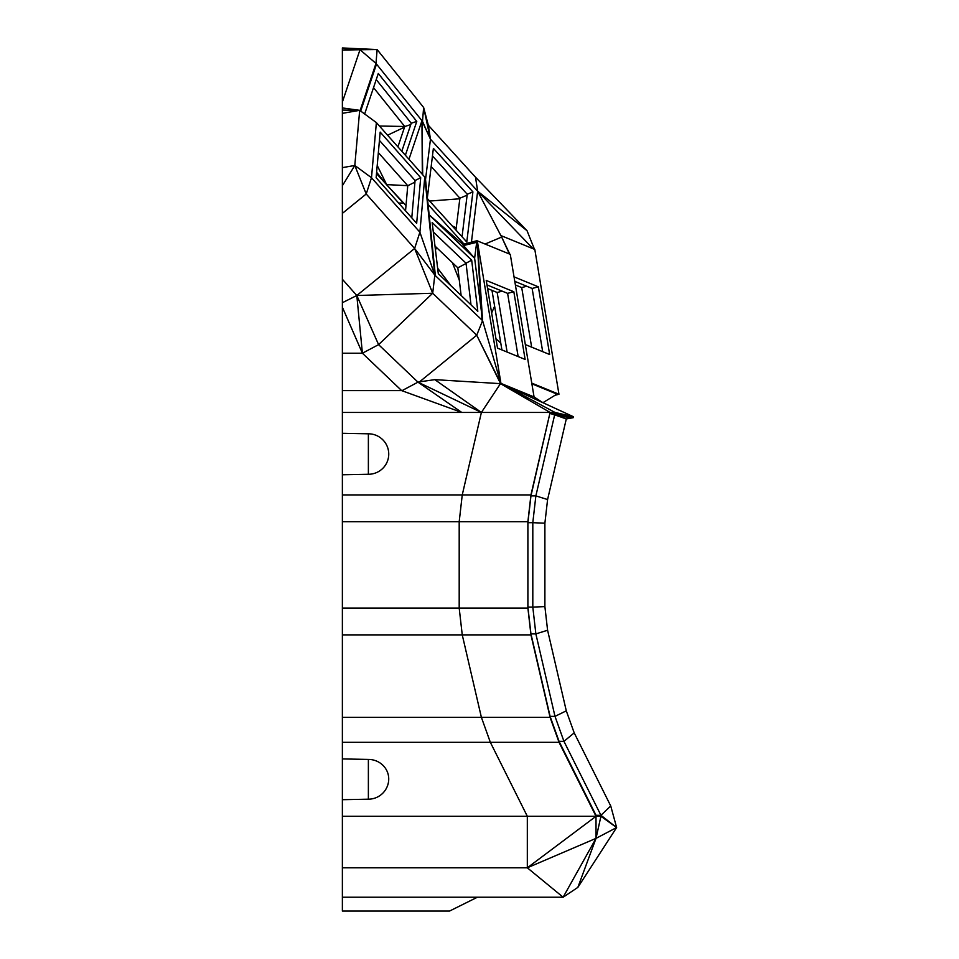 <?xml version="1.0" encoding="UTF-8"?>
<svg xmlns="http://www.w3.org/2000/svg" width="959" height="959" viewBox="0 0 959 959"><rect width="100%" height="100%" fill="white"/><g stroke="black" fill="none" stroke-linecap="round" stroke-linejoin="round"><path stroke-width="1.44" d="M342.375 816.277L342.375 717.356L550.094 717.356L530.95 634.882L527.894 608.078L459.193 608.078L462.25 634.882L481.394 717.356L490.349 742.326L527.318 816.277L342.375 816.277L342.375 911.05L449.555 911.05L477.402 897.216M342.375 717.356L342.375 412.442L481.394 412.442L500.466 383.648L434.811 379.644L481.394 412.442L417.968 382.161L378.589 344.641L356.808 295.504L362.406 353.224L342.375 307.204L342.375 412.442M360.093 110.633L375.988 63.426L422.487 121.361L430.459 139.211L428.325 125.245L423.638 107.492L377.127 49.556L359.997 49.736L375.988 63.426L377.127 49.556L342.375 47.95L342.375 307.204M342.375 867.799L527.318 867.799L527.318 816.277L596.019 816.277L527.318 867.799L563.125 897.216L577.845 887.399L596.019 838.358L563.125 897.216L342.375 897.216M435.362 249.148L437.436 248.405M451.066 285.866L437.64 268.208M452.384 262.646L459.277 280.028M376.611 172.272L386.669 184.607L377.211 165.487M373.531 87.617L404.758 126.516L397.913 146.847M386.393 184.452L406.005 205.538L386.393 184.452M404.734 126.48L379.416 126.025M398.632 203.056L403.248 203.056L388.467 186.765M386.597 184.703L376.491 173.579M405.981 205.789L403.991 203.404M342.375 48.37L359.997 49.736L342.375 102.074M342.375 50.072L359.997 49.736M376.372 122.596L371.493 177.727L419.898 232.21L424.777 177.079L376.372 122.596L359.685 110.345L342.375 110.081M342.375 107.935L359.685 110.345L354.806 165.475L371.493 177.727L366.218 193.982L354.806 165.475L342.375 167.633M342.375 113.342L359.685 110.345M342.375 185.722L354.806 165.475M342.375 213.377L366.218 193.982L414.624 248.465L356.808 295.504L342.375 279.261M342.375 302.708L356.808 295.504L432.689 293.25L414.624 248.465L419.898 232.21L434.823 275.113L414.624 248.465M342.375 390.613L401.653 390.613L362.406 353.224L342.375 353.224M401.653 390.613L461.758 412.442L417.968 382.161L402.073 390.601M342.375 521.708L459.193 521.708L462.25 494.916L481.394 412.442L550.094 412.442L530.95 494.916L342.375 494.916M368.376 474.273L368.376 433.804A20.367 20.367 0 0 1 388.323 450.011A20.355 20.175 180 0 1 368.376 474.273L342.375 474.777M530.95 494.916L527.894 521.708L459.193 521.708L459.193 608.078L342.375 608.078M530.95 634.882L342.375 634.882M550.094 717.356L559.049 742.326L342.375 742.326M368.376 759.42L368.376 799.183A20.367 20.367 0 0 0 388.623 780.998A20.355 19.552 180 0 0 368.376 759.42L342.375 758.929M577.845 887.399L616.625 827.545L610.739 805.968L600.933 815.294L616.625 827.545L600.933 816.277L596.019 838.358L616.625 827.545M527.318 867.799L596.019 838.358L596.019 816.277L559.049 742.326M487.807 289.918L488.587 288.971M378.349 152.625L407.755 185.722L405.537 210.812M386.669 184.607L407.707 185.662M387.58 135.207L404.542 127.151M404.758 126.516L410.788 124.562M459.817 198.777L429.62 201.054M452.168 225.892L456.268 227.81M534.463 249.304L527.042 230.723L477.654 191.213L430.459 139.211L423.638 107.492L422.487 121.361M422.332 174.322L421.948 120.702L408.966 159.278M364.648 113.989L378.29 73.483L416.781 121.421L405.381 155.25M362.406 353.224L378.589 344.641L432.689 293.25L476.731 335.218L419.539 381.85L434.811 379.644M417.968 382.161L481.394 412.442M527.894 608.078L527.894 521.708M494.616 306.173L491.643 312.97M500.778 343.106L495.947 338.755M487.819 290.038L488.682 289.007M434.99 246.067L457.827 267.825L461.123 295.456M407.755 185.722L414.947 182.126M406.005 205.55L386.921 185.111M431.166 166.542L459.888 198.189L455.981 230.1M376.228 79.609L411.243 123.22L416.781 121.421M401.809 151.222L411.243 123.22M428.325 125.245L474.981 176.648L527.042 230.723L474.981 176.648M380.172 132.102L420.701 177.715L416.662 223.339L376.132 177.727L380.172 132.102M429.152 214.912L474.621 258.247L482.569 320.606L477.126 241.968L482.017 320.09L434.823 275.113L424.777 177.079L434.823 275.113L432.689 293.25M418.831 381.91L419.539 381.85M530.95 495.899L535.865 495.899L532.808 522.691L544.892 523.182L544.892 606.603L547.589 630.255L535.865 633.899L530.95 633.899L527.894 607.095L532.808 607.095L532.808 522.691L527.894 522.691L530.95 495.899L550.094 412.442L500.466 383.648M530.95 633.899L550.094 716.373L559.049 741.343L563.952 741.343L600.933 815.294L596.019 815.294L596.019 816.277L600.933 816.277L600.933 815.294M547.589 630.255L566.289 710.835L574.201 732.88L610.739 805.968M501.917 349.939L491.979 290.361M515.391 284.991L521.708 287.568L531.646 347.146M487.58 288.551L497.17 292.483L507.107 352.061M457.827 267.825L466.05 263.461M411.783 217.849L415.079 180.508L420.701 177.715M379.428 140.398L415.079 180.508M459.888 198.189L467.129 195.168M485.074 244.042L501.665 237.065L477.654 191.213L475.52 177.247M500.862 383.396L482.569 320.606L476.731 335.218L500.562 383.636M500.778 383.48L476.731 335.218M500.898 383.408L554.997 412.442L573.446 416.733L500.958 383.42L477.51 242.124L482.569 320.606M550.094 413.425L558.701 416.242L573.23 417.692L550.094 413.425L573.446 416.733L550.094 412.442L554.997 412.442M544.892 606.603L532.808 607.095L535.865 633.899L554.997 716.373L563.952 741.343L574.201 732.88M550.094 716.373L554.997 716.373L566.289 710.835M559.049 741.343L596.019 815.294M531.754 383.121L558.965 394.245L534.81 249.448L501.449 235.794M471.432 242.148L477.654 191.213L533.144 248.765M521.708 287.568L526.743 286.25M497.17 292.483L502.216 291.152M471.013 304.878L466.026 263.186L471.684 260.177L477.81 311.351L438.299 273.699L432.173 222.524L471.684 260.177M433.312 232.006L466.026 263.186M432.461 155.945L467.237 194.257L472.907 191.896L466.781 241.992L427.486 198.705M462.046 236.777L467.237 194.257M464.024 244.089L428.086 204.495M427.378 197.566L433.384 148.369L472.907 191.896M435.362 275.629L425.34 177.715M544.892 523.182L547.589 499.543L535.865 495.899L554.686 414.767M509.433 254.015L501.665 237.065L509.816 254.171M514.036 276.863L538.371 286.825L549.663 354.518L525.328 344.569M542.686 351.665L532.137 288.455L538.371 286.825M514.779 281.359L532.137 288.455M518.148 356.58L507.599 293.358L513.832 291.728L525.124 359.433L497.517 348.129L486.225 280.436L513.832 291.728M486.968 284.919L507.599 293.358M476.911 240.709L474.621 258.247L462.586 244.461L476.911 240.709L510.272 254.351L510.488 255.621L534.067 396.954L501.089 383.456L573.446 416.733L573.23 417.692L566.289 418.963L558.701 416.242M429.141 214.816L462.873 244.389M463.581 245.528L477.51 242.124M547.589 499.543L566.289 418.963M531.873 383.828L556.951 394.089L542.914 402.696L534.067 396.954M554.985 395.3L558.965 394.245M360.572 110.992L375.76 64.109L376.288 64.768L360.692 111.076M425.532 179.549L430.459 139.211L421.948 120.702L422.703 174.754M368.376 433.804L342.375 433.288M368.376 799.183L342.375 799.698"/></g></svg>
